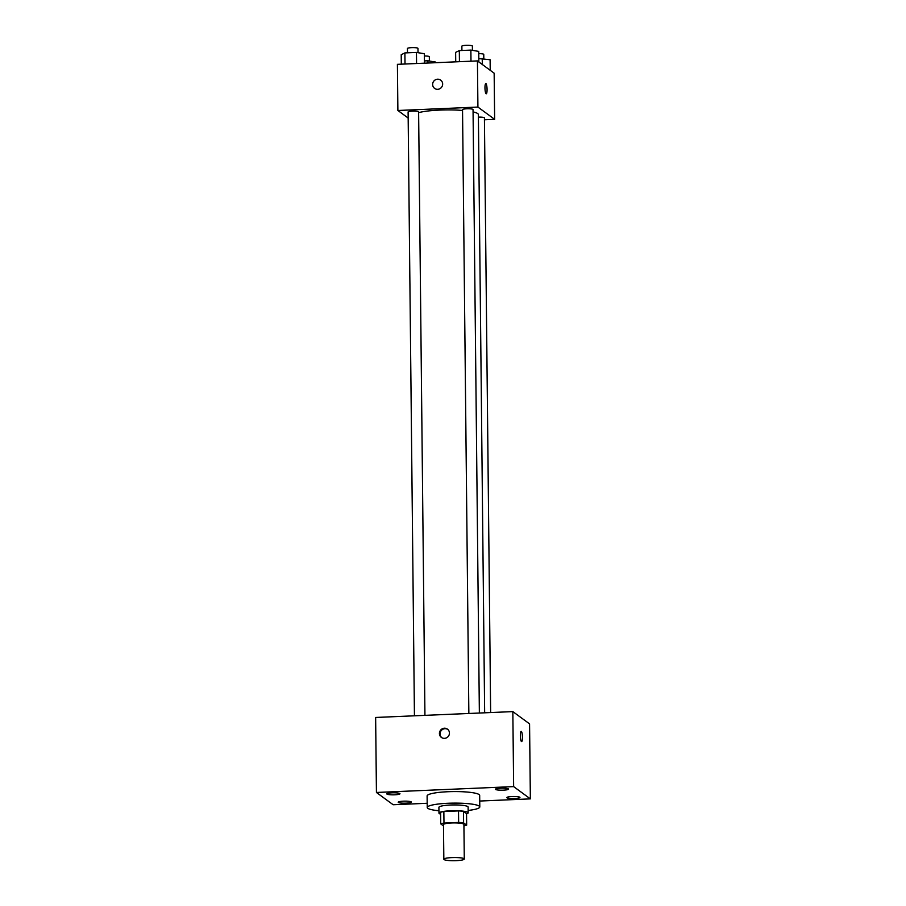 <?xml version="1.0" encoding="UTF-8"?>
<svg xmlns="http://www.w3.org/2000/svg" width="906" height="906" viewBox="0 0 906 906"><rect width="100%" height="100%" fill="white"/><g stroke="black" fill="none" stroke-linecap="round" stroke-linejoin="round"><path stroke-width="1.36" d="M444.053 859.556A10.226 1.585 -0.6 0 1 443.838 859.239A10.226 1.585 -0.6 0 1 454.042 857.54A10.226 1.585 -0.6 0 1 464.28 859.024A10.226 1.585 -0.6 0 1 455.118 860.7A10.226 1.585 -0.6 0 1 444.053 859.556M443.838 859.239L443.476 824.619A10.226 1.585 -0.6 0 1 453.68 822.92A10.226 1.585 -0.6 0 1 463.917 824.403L464.28 859.024M466.658 825.151L463.6 822.897A13.873 2.163 -0.6 0 0 458.64 822.444L458.515 810.904A13.873 2.163 -0.6 0 1 463.476 811.368L466.545 813.611L466.658 825.151A13.873 2.163 -0.6 0 1 463.929 825.864M458.64 822.444L443.974 823.078A13.873 2.163 -0.6 0 0 440.724 823.882L443.487 825.898M458.515 810.904L443.849 811.538L443.974 823.078M443.849 811.538A13.873 2.163 -0.6 0 0 440.61 812.342L440.724 823.882M466.545 813.882A14.598 2.276 179.4 0 0 468.175 812.829A14.598 2.276 179.4 0 0 450.588 810.779A14.598 2.276 179.4 0 0 438.968 813.135A14.598 2.276 179.4 0 0 440.622 814.154M438.968 813.135L438.912 807.359A14.598 2.276 -0.6 0 1 450.531 805.015A14.598 2.276 -0.6 0 1 468.119 807.053L468.175 812.829M463.476 811.368L463.6 822.897M438.946 810.757A26.285 4.088 -0.6 0 1 427.791 808.311A26.285 4.088 -0.6 0 1 427.236 807.484A26.285 4.088 -0.6 0 1 453.476 803.124A26.285 4.088 -0.6 0 1 479.795 806.929A26.285 4.088 -0.6 0 1 468.153 810.451M427.236 807.484L427.111 795.944A26.285 4.088 -0.6 0 1 453.351 791.584A26.285 4.088 -0.6 0 1 479.67 795.389L479.795 806.929M514.733 798.514A6.569 1.019 -0.6 0 1 506.828 797.597A6.569 1.019 -0.6 0 1 513.374 796.499A6.569 1.019 -0.6 0 1 519.953 797.45A6.569 1.019 -0.6 0 1 514.733 798.514M406.115 803.146A6.569 1.019 -0.6 0 1 398.21 802.229A6.569 1.019 -0.6 0 1 404.755 801.142A6.569 1.019 -0.6 0 1 411.335 802.093A6.569 1.019 -0.6 0 1 406.115 803.146M394.744 794.8A6.569 1.019 -0.6 0 1 386.828 793.883A6.569 1.019 -0.6 0 1 393.385 792.795A6.569 1.019 -0.6 0 1 399.965 793.747A6.569 1.019 -0.6 0 1 394.744 794.8M503.362 790.157A6.569 1.019 -0.6 0 1 495.446 789.239A6.569 1.019 -0.6 0 1 502.003 788.152A6.569 1.019 -0.6 0 1 508.583 789.103A6.569 1.019 -0.6 0 1 503.362 790.157M479.727 801.04L530.361 798.877L513.634 786.601L376.432 792.467L393.159 804.743L427.19 803.282M513.634 786.601L512.841 711.606L529.568 723.883L530.361 798.877M512.841 711.606L375.639 717.461L376.432 792.467M449.444 733.067A5.108 4.938 -53.7 0 0 440.452 730.361A5.108 4.938 -53.7 0 0 446.692 737.722A5.108 4.938 -53.7 0 0 449.444 733.067M447.757 729.398A5.108 4.938 -53.7 0 0 441.732 737.609M521.46 741.538A5.108 1.019 -92.4 0 1 520.361 736.125A5.108 1.019 -92.4 0 1 521.188 731.38A5.108 1.019 -92.4 0 1 522.422 736.442A5.108 1.019 -92.4 0 1 521.618 741.595A5.108 1.019 -92.4 0 1 521.46 741.538M521.188 731.38A5.108 1.019 -92.4 0 1 522.422 736.442A5.108 1.019 -92.4 0 1 521.618 741.595M418.629 112.65A32.118 4.994 -0.6 0 1 462.536 110.441M473.068 111.891A32.118 4.994 -0.6 0 1 478.379 114.575L484.653 712.807M468.855 713.475L462.536 109.637A5.255 0.815 -0.6 0 1 467.779 108.765A5.255 0.815 -0.6 0 1 473.045 109.524L479.365 713.033M414.438 715.808L408.108 111.959A5.255 0.815 -0.6 0 1 413.351 111.087A5.255 0.815 -0.6 0 1 418.617 111.846L424.937 715.355M478.413 117.123A5.255 0.815 -0.6 0 1 484.416 117.871L490.644 712.546M484.438 119.785L494.642 119.343L477.915 107.067L397.881 110.487L408.176 118.04M494.642 119.343L494.155 73.193L477.439 60.917L477.915 107.067M477.439 60.917L397.406 64.337L397.881 110.487M434.62 88.38A5.108 4.938 126.3 0 1 435.401 79.819A5.108 4.938 126.3 0 1 441.63 87.18A5.108 4.938 126.3 0 1 432.638 84.473A5.108 4.938 126.3 0 1 440.667 80.136M486.08 93.737A5.108 1.019 -92.4 0 1 484.982 88.324A5.108 1.019 -92.4 0 1 485.809 83.579A5.108 1.019 -92.4 0 1 487.043 88.641A5.108 1.019 -92.4 0 1 486.239 93.794A5.108 1.019 -92.4 0 1 486.08 93.737M435.695 62.695L435.684 62.072L427.825 60.781L424.393 60.928M427.825 60.781L427.847 63.035M424.336 55.968A5.255 0.815 -0.6 0 1 429.331 56.738L429.376 61.03M490.225 70.294L490.112 59.739L478.81 58.596M482.241 58.46L482.309 64.485M478.764 53.647A5.255 0.815 -0.6 0 1 483.759 54.417L483.804 58.709M424.416 63.182L424.314 53.714L416.443 52.435L404.891 52.922L401.211 54.711L401.313 64.167M416.443 52.435L416.567 63.511M404.891 52.922L405.016 64.009M407.485 52.808L407.44 48.494A5.255 0.815 -0.6 0 1 412.694 47.622A5.255 0.815 -0.6 0 1 417.96 48.392L418.006 52.684M478.844 61.948L478.73 51.393L470.871 50.102L459.319 50.6L455.627 52.378L455.729 61.846M470.871 50.102L470.984 61.189M459.319 50.6L459.433 61.687M461.913 50.487L461.867 46.172A5.255 0.815 -0.6 0 1 467.111 45.3A5.255 0.815 -0.6 0 1 472.377 46.059L472.422 50.362"/></g></svg>
